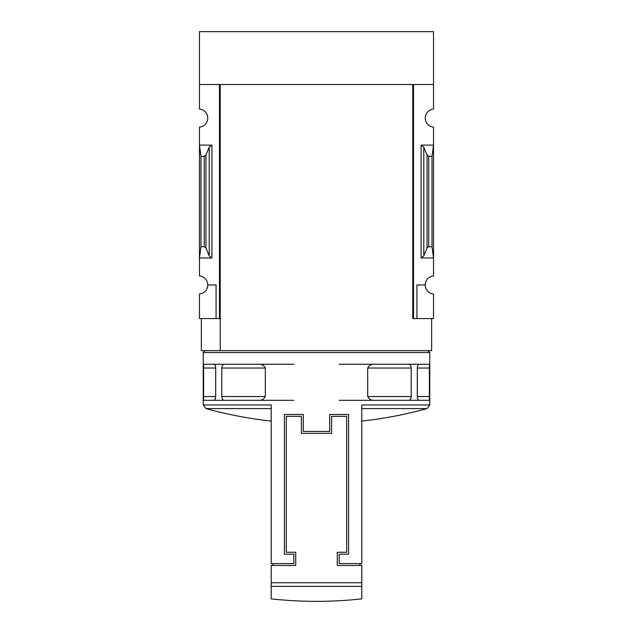<?xml version="1.0" encoding="UTF-8"?>
<svg xmlns="http://www.w3.org/2000/svg" width="633" height="633" viewBox="0 0 633 633"><rect width="100%" height="100%" fill="white"/><g stroke="black" fill="none" stroke-linecap="round" stroke-linejoin="round"><path stroke-width="0.95" d="M412.771 318.573L412.771 84.505L412.771 318.573L413.523 318.573L413.523 84.505L433.534 84.505L433.534 31.65L199.466 31.65L199.466 109.074A9.06 9.06 0 0 1 207.766 118.102A9.06 9.06 0 0 1 199.466 127.138L199.466 275.948A9.06 9.06 0 0 1 207.766 284.977L216.075 284.977L216.075 318.573L220.229 318.573M433.534 84.505L433.534 109.074A9.06 9.06 0 0 0 425.234 118.102A9.06 9.06 0 0 0 433.534 127.138L433.534 275.948A9.06 9.06 0 0 0 425.234 284.977A9.06 9.06 0 0 0 433.534 294.005L433.534 318.573L416.925 318.573L416.925 284.977L425.234 284.977M216.075 318.573L199.466 318.573L199.466 294.005A9.06 9.06 0 0 0 207.766 284.977M203.24 352.557L429.76 352.557L429.76 404.962L361.807 404.962L361.807 563.599L339.153 563.599L339.153 554.16L348.593 554.16L348.593 414.473L329.714 414.473L329.714 431.461L303.286 431.461L303.286 414.473L284.407 414.473L284.407 554.16L293.847 554.16L293.847 563.599L271.193 563.599L271.193 404.962L203.24 404.962L203.24 352.557L205.124 350.666M221.803 396.535C222.041 398.996 222.903 400.254 224.399 400.309L258.446 400.309C261.524 400.594 263.811 399.336 265.298 396.535L221.803 396.535L221.803 368.034C222.048 365.573 222.911 364.315 224.399 364.26L224.343 364.26M265.298 396.535L265.298 368.034C263.819 365.241 261.532 363.983 258.446 364.26L203.62 364.26L203.62 400.309L213.851 400.309C214.911 400.175 215.529 398.917 215.703 396.535L215.703 368.034C215.529 365.66 214.911 364.402 213.851 364.26L213.614 364.26M367.702 396.535L411.197 396.535C410.959 398.996 410.097 400.254 408.601 400.309L374.554 400.309C371.476 400.594 369.189 399.336 367.702 396.535L367.702 368.034C369.181 365.241 371.468 363.983 374.554 364.26L429.38 364.26L429.38 400.309L419.149 400.309C418.089 400.175 417.471 398.917 417.297 396.535L417.297 368.034C417.471 365.66 418.089 364.402 419.149 364.26L429.419 364.26M408.657 364.26L408.601 364.26C410.089 364.315 410.952 365.573 411.197 368.034L411.197 396.535M273.084 565.483L273.084 563.599M359.916 563.599L359.916 565.483M331.605 433.344L331.605 416.356L346.702 416.356L346.702 552.269L337.262 552.269L337.262 565.483L361.807 565.483L361.807 598.873L361.807 586.38L271.193 586.38L271.193 598.873L271.193 565.483L295.738 565.483L295.738 552.269L286.298 552.269L286.298 416.356L301.395 416.356L301.395 433.344L331.605 433.344M211.92 145.099L199.466 145.099L200.977 156.351L204.253 156.351L205.947 155.085L209.206 147.117L211.92 145.099L211.92 257.979L199.466 257.979L200.977 246.735L200.977 156.351M211.92 257.979L209.206 255.961L205.947 247.994L204.253 246.735L200.977 246.735M219.477 318.573L219.477 84.505L199.466 84.505M413.523 318.573L416.925 318.573M423.793 255.961L427.053 247.994L428.747 246.735L432.022 246.735L433.534 257.979L421.08 257.979L423.793 255.961L423.793 147.117L421.08 145.099L433.534 145.099L432.022 156.351L428.747 156.351L427.053 155.085L423.793 147.117M432.022 246.735L432.022 156.351M431.651 318.573L431.651 350.666L201.349 350.666L201.349 318.573M412.771 84.505L220.229 84.505L220.229 350.666M339.153 364.26L374.554 364.26M339.153 400.309L374.554 400.309M429.419 400.309L408.657 400.309M429.38 400.309L419.386 400.309M293.847 364.26L258.446 364.26M293.847 400.309L258.446 400.309M203.581 400.309L224.343 400.309M213.851 364.26L203.581 364.26M203.62 400.309L213.614 400.309M271.193 582.74L361.807 582.74M204.253 246.735L204.253 156.351M421.08 257.979L421.08 145.099M428.747 246.735L428.747 156.351M427.053 247.994L427.053 155.085M209.206 255.961L209.206 147.117M205.947 247.994L205.947 155.085M203.24 404.962L206.01 408.601L271.193 408.601M361.807 408.601L426.99 408.601L429.76 404.962M417.297 368.034L429.625 368.034M417.297 396.535L429.625 396.535M367.702 368.034L411.197 368.034M215.703 396.535L203.375 396.535M215.703 368.034L203.375 368.034M265.298 368.034L221.803 368.034M206.01 408.601A415.288 415.288 0 0 0 271.193 421.087M361.807 421.087A415.288 415.288 0 0 0 426.99 408.601M427.876 350.666L429.76 352.557M271.193 598.873A415.288 415.288 0 0 0 361.807 598.873"/></g></svg>

